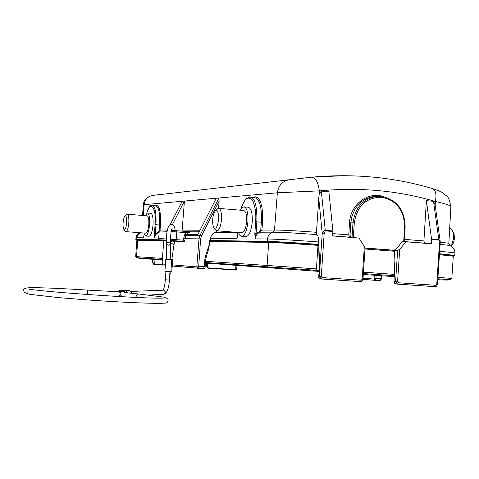 <?xml version="1.0" encoding="UTF-8"?>
<svg xmlns="http://www.w3.org/2000/svg" width="479" height="479" viewBox="0 0 479 479"><rect width="100%" height="100%" fill="white"/><g stroke="black" fill="none" stroke-linecap="round" stroke-linejoin="round"><path stroke-width="0.72" d="M174.745 240.997L170.44 240.59M375.967 196.348L371.303 196.935L366.579 198.551L362.016 201.282L357.867 205.174L354.424 210.167L351.975 216.149L350.808 222.873L352.999 222.825C355.346 206.766 363.8 197.887 378.368 196.186L381.11 196.282M352.017 237.488L352.999 222.825L354.298 222.891C357.017 206.042 366.082 197.48 381.488 197.21C396.558 200.282 404.27 210.245 404.635 227.1L403.665 241.787M244.164 206.856L248.14 207.197C251.17 208.102 252.547 212.975 252.265 221.819C251.301 230.812 249.218 235.788 246.014 236.746L245.697 236.722M240.356 210.203L242.069 207.7L243.871 206.832C246.895 207.682 248.254 212.556 247.954 221.466C247.002 230.525 244.931 235.506 241.739 236.416L239.931 235.405L238.524 232.501M147.454 212.993L150.729 213.263C152.556 213.969 153.328 217.771 153.046 224.669C152.346 231.656 151.017 235.518 149.065 236.261L148.921 236.249M145.131 215.658L147.322 212.987C149.143 213.652 149.909 217.454 149.61 224.4C148.915 231.429 147.598 235.297 145.658 236.003L143.772 233.01M451.284 246.29L453.631 238.398C453.817 234.411 453.11 231.363 451.517 229.249L449.709 227.95M217.149 209.239L218.634 208.365C220.789 209 221.747 212.694 221.502 219.454C220.795 226.322 219.298 230.112 217.011 230.812L216.143 230.489L215.316 229.411M218.843 208.383L243.577 210.473C245.847 211.155 246.871 214.832 246.655 221.508C245.931 228.291 244.374 232.046 241.973 232.77L241.733 232.752M126.54 214.598L127.222 214.209C128.522 214.706 129.049 217.586 128.815 222.843C128.294 228.172 127.342 231.106 125.953 231.644L125.163 231.01M127.318 214.215L147.107 215.819C148.472 216.352 149.047 219.22 148.825 224.423C148.298 229.692 147.31 232.608 145.85 233.165L145.736 233.159M451.338 246.32L453.553 242.805L454.427 238.548L454.122 234.351L452.517 230.902M212.718 219.52C213.119 215.047 214.071 212.119 215.568 210.742C217.706 210.047 218.699 212.904 218.556 219.304C217.795 225.807 216.382 228.734 214.311 228.094C213.029 226.771 212.502 223.915 212.718 219.52M123.097 222.855C123.42 219.202 124.067 216.903 125.037 215.963C126.27 215.694 126.797 217.951 126.618 222.723C126.115 227.561 125.253 229.86 124.043 229.627C123.223 228.722 122.905 226.465 123.097 222.855M169.823 273.731L170.74 273.772L170.877 271.803M118.403 296.519L117.93 296.106M121.798 291.891L120.498 291.334L118.511 291.4M126.737 292.777L124.6 291.681L123.546 291.723M161.381 194.336L152.484 195.45C147.652 196.504 144.868 199.569 144.131 204.659L184.427 201.066L182.086 230.938L199.791 230.764M152.484 195.45L312.069 177.146L344.185 175.673M315.11 176.871C355.843 173.56 394.918 177.458 432.333 188.552C435.698 189.971 436.716 194.288 435.387 201.497C434.794 201.264 445.931 203.85 447.697 204.773C450.104 205.701 451.134 206.485 450.781 207.138M312.069 177.146C315.661 177.649 318.08 182.224 319.325 190.864C359.717 187.044 398.408 190.588 435.387 201.497L435.166 205.102M288.615 179.954C282.299 181.254 278.544 185.523 277.365 192.774L319.325 190.864L316.445 232.375L316.984 234.578L290.951 232.842L272.856 232.159L274.515 230.04C280.419 229.95 300.656 231.034 316.445 232.309M208.7 248.835L209.437 243.997L205.677 255.415L204.719 260.313L204.282 266.593L198.713 266.21L200.611 238.949L201.39 236.111L219.107 201.102L218.939 197.989L199.935 235.518L185.978 235.482L186.379 234.698L197.797 234.698L216.28 198.222L277.365 192.774L274.515 230.04L260.738 230.088L259.768 231.327L256.037 233.698L254.834 233.632L255.648 221.771C255.463 222.418 257.151 210.598 252.768 200.905C246.679 193.851 243.739 201.581 240.943 209.143M153.867 195.192C147.137 196.414 143.658 199.599 143.437 204.743L144.131 204.659L143.275 215.508M404.336 239.362L423.909 240.931L426.382 200.671L433.507 201.324L438.788 239.536L440.201 241.422M435.166 205.126L433.507 201.324M316.984 234.578C318.188 235.913 318.757 238.38 318.679 241.973L319.541 261.468L319.445 268.497L318.667 276.964L319.319 276.383L322.223 233.345L323.433 231.147L325.253 230.345L321.331 191.049L319.086 194.606M321.331 191.049L328.881 191.744L332.899 230.968L332.612 235.943L359.058 238.045L365.07 247.745M332.767 233.62L348.748 234.902L349.514 222.813C350.209 204.455 368.279 190.917 383.895 196.695M219.107 201.102L218.544 208.371M216.28 198.222L184.427 201.066L172.422 224.567M181.996 201.647L170.219 224.699M454.948 252.972C454.918 249.631 453.362 247.236 450.278 245.787C450.871 245.547 447.482 245.092 440.111 244.416M397.654 250.337L394.714 250.26L394.079 259.822L394.54 267.533L394.007 281.466L395.588 281.592L397.654 250.337L399.708 249.355L397.57 281.736L398.372 282.754L435.848 285.304L436.758 284.406L439.488 242.685L438.806 240.075L431.597 239.488L431.316 243.799L405.917 241.775L401.755 241.799L398.486 246.541L394.259 250.242L365.058 247.996M431.597 239.488L426.382 200.671M423.909 240.931L424.556 243.152L404.192 241.53M236.518 232.345L215.346 232.453L216.789 230.794M209.437 243.997L209.682 240.482L267.384 241.392C274.437 241.464 299.225 242.919 318.511 244.416M215.346 232.453C212.568 233.393 210.994 235.393 210.622 238.452L210.479 240.542M141.497 232.836L140.006 232.878C137.623 233.644 136.281 235.273 135.97 237.758L143.52 237.8L143.76 236.506M349.514 222.813L350.808 222.873L350.041 234.967L350.377 236.321L349.305 237.159L332.618 235.83M351.251 237.422L350.377 236.321M249.577 197.114L249.888 197.103C254.906 197.689 257.229 205.928 256.852 221.837L261.342 222.244C261.941 207.227 259.66 198.995 254.493 197.546L249.888 197.097L246.338 198.623C243.655 201.749 241.817 205.323 240.817 209.347M184.589 234.908L185.978 235.482L185.092 238.704L183.571 238.608L184.589 234.908L186.008 232.65L191.349 231.818L188.463 232.483L186.379 234.698L184.99 234.123M174.721 241.171L184.271 241.458L184.984 240.26L185.092 238.704L199.019 238.853L199.935 235.518L201.39 236.111M165.417 264.294L162.315 264.037L162.153 263.258L163.764 240.326M200.611 238.949L199.019 238.853L196.803 266.917L172.374 264.875M171.464 230.363L191.349 231.818L199.288 231.764M159.22 231.04L160.728 229.98L167.345 230.106M159.1 232.746L158.669 232.746C156.244 233.554 154.867 235.273 154.543 237.907L155.322 233.89L158.292 232.052L159.064 231.094L159.543 225.016L160.435 225.07L160.052 229.926M152.065 205.401C155.1 205.85 156.399 212.287 155.968 224.699L159.543 225.016C160.13 213.293 158.866 206.868 155.741 205.742L152.059 205.401C150.574 206.491 150.442 203.216 146.724 213.191M236.644 269.306L235.482 270.06L236.746 268.887L236.985 265.372M439.5 253.732L454.793 255.397L448.158 255.325M379.997 280.67L374.806 280.317L373.889 279.053L374.506 275.251M394.714 250.26L394.259 250.242M399.708 249.355L405.917 241.775M318.834 244.751L318.822 249.541M319.445 268.497L318.715 277.239L318.996 278.263L319.703 278.79L321.128 278.958L319.319 276.383L321.277 276.527L322.116 277.575L361.196 280.227L362.142 279.317L364.327 246.619M318.757 277.694L318.667 276.97L319.936 278.85L321.433 278.994L322.116 277.575M237.518 236.255L236.931 238.704L237.374 236.626M254.93 237.063L255.259 236.86L255.139 238.883L267.545 239.003C267.971 235.512 269.737 233.231 272.856 232.159L260.325 232.219C257.277 233.267 255.552 235.482 255.139 238.883L254.834 233.632M237.979 232.459L236.931 238.704L210.622 238.452M255.259 236.86L256.037 233.698L256.852 221.837L255.648 221.771M184.984 240.26L176.26 239.626L175.817 240.829L170.434 240.446L184.265 241.458L183.02 241.374L183.571 238.608M166.375 240.542C157.878 239.811 157.872 239.698 166.363 240.183C159.399 239.326 159.303 240.943 158.687 238.596L158.687 238.638M185.726 231.447L186.008 232.65L176.799 231.938L176.26 239.626L170.422 239.207M143.832 236.273L144.119 234.231M143.796 236.422L143.7 236.812M140.575 240.051L136.749 239.44L159.423 239.781M158.735 237.949L154.543 237.907L154.43 233.836L155.322 233.89L155.968 224.699L155.076 224.651C156.717 206.527 149.723 200.354 146.766 213.161M144.137 234.279L143.802 236.44M154.543 264.522L162.8 265.091L154.34 264.498L152.699 262.726L154.657 264.198L154.358 264.498M207.527 263.252L207.299 266.492L207.826 267.839L208.497 268.204L235.482 270.06L236.74 269.006M140.587 239.847L161.249 240.099M209.658 240.859L273.611 241.865L318.846 244.601M365.046 248.152L394.702 250.433M439.488 253.912L448.188 254.96L448.146 255.475M394.007 281.466L394.744 283.442L397.594 284.143L395.588 281.592L397.57 281.736M170.746 259.576L170.644 244.23M171.757 259.648L165.776 259.229L164.92 271.377L171.817 271.827L172.668 259.714L171.757 259.648L170.907 271.803M171.817 271.827L172.668 259.714M163.698 240.644L136.838 240.266M318.792 245.452L318.002 245.392C299.453 243.955 275.515 242.536 268.689 242.452L209.616 241.434M394.648 251.265L364.992 248.996M437.956 277.419L451.835 278.413L453.278 256.217L439.441 254.714M120.433 290.16L129.324 290.49L130.959 291.525L131.779 293.34M117.744 291.418L120.019 290.178L125.073 290.514L128.037 292.932M120.325 295.992L120.744 295.95M332.905 231.513L325.259 230.896L324.181 233.453L321.277 276.527M439.488 242.685L440.219 242.769L437.495 284.454L436.758 284.406M318.679 197.468L322.223 233.345L324.181 233.453M170.53 241.829L172.183 241.087L173.093 241.254L174.452 242.631L173.973 244.991M136.192 297.441L136.102 296.291L137.832 293.92L124.354 292.543M152.933 259.42L152.484 262.708L153.795 264.45L154.495 264.516M253.199 197.42L255.097 196.737C260.666 197.791 263.145 206.317 262.54 222.316L261.342 222.244L260.738 230.088M166.423 241.626L167.979 242.56L168.913 242.518L170.476 241.38L170.53 236.5C171.207 231.291 171.751 228.555 172.159 228.273M170.614 243.733L172.578 243.793L173.937 245.164L171.805 259.648M166.584 244.284L168.141 245.224L169.075 245.176L170.632 244.039L170.488 241.572M163.117 290.184C164.123 288.424 164.866 284.957 165.345 279.79L169.38 280.065L169.961 271.755M130.881 291.436L163.83 290.166L165.674 292.364L163.674 294.268M168.099 300.567C167.638 302.56 166.405 303.417 164.405 303.135C156.561 303.878 122.163 302.435 86.699 299.884L58.779 297.639L29.716 294.328C25.459 293.208 23.543 292.052 23.974 290.873C22.848 288.987 24.89 287.921 30.099 287.687C41.254 287.586 60.396 288.388 87.537 290.094C103.344 291.064 113.577 291.507 118.235 291.406L120.486 292.711M122.073 296.729L119.984 294.274C120.013 292.603 121.109 291.759 123.271 291.735L125.258 292.597M87.537 290.094L87.418 294.525M440.237 242.284C446.518 242.889 449.386 243.302 448.829 243.53L449.799 245.523M262.54 222.316L261.941 230.165L260.325 232.219L259.768 231.327M155.082 205.683C159.202 204.138 160.98 210.598 160.435 225.07M376.141 275.365L375.937 278.401L380.997 278.748L381.2 275.718M350.041 234.967L348.748 234.902L349.436 237.279M136.749 239.44L136.868 237.734C137.18 235.237 138.485 233.602 140.796 232.836L140.94 232.794M158.292 232.052L158.669 232.746L159.112 232.554M379.949 280.67L380.997 278.748L381.661 278.79L381.859 275.766M374.303 278.281L375.937 278.401L374.895 280.329L362.962 279.359L379.979 280.67L381.661 278.79M439.656 251.373C450.511 252.271 455.607 252.846 454.942 253.092L454.799 255.283M431.579 238.955L438.788 239.536L438.806 240.075M325.259 230.896L325.253 230.345L332.899 230.968M267.384 241.392L267.545 239.003C274.605 239.033 299.393 240.47 318.679 241.973M205.677 255.415L206.407 255.798M197.12 266.096L198.713 266.21L197.911 268.252L203.497 268.635L204.282 266.593L205.072 266.647M205.509 260.366L204.719 260.313M135.964 237.823L135.85 239.458M152.753 259.408L152.52 262.714M435.13 286.676L397.594 284.143L398.372 282.754M405.03 227.178L404.635 227.1M353.316 237.59L354.298 222.891M319.337 261.785L319.541 261.468M319.242 268.485L318.751 247.865M196.803 266.917L197.911 268.252L172.29 266.037L203.545 268.635M163.722 240.32L162.112 263.252L163.177 265.234L162.315 264.037M176.523 230.728L176.799 231.938L171.189 231.537M166.357 238.943L158.687 238.596L159.22 230.986L167.099 231.273M154.43 233.836L155.076 224.651M206.796 263.199L206.569 266.432L207.844 268.15L208.587 268.222M207.299 266.492L206.569 266.432M237.362 236.967L237.925 232.453M175.817 240.829L183.02 241.374M315.835 245.224L315.901 244.374M273.611 241.865L273.569 242.608M141.329 240.26L141.353 239.787M363.04 278.197L373.889 279.053M360.561 281.64L321.409 278.994L360.477 281.634L361.196 280.227M162.417 264.731L154.657 264.198L154.98 259.564M235.925 265.3L235.614 269.743L207.826 267.839M136.844 240.213L135.683 256.594L136.545 256.648L137.713 240.201M136.647 257.654L137.233 257.696L136.545 256.648L162.453 258.397M205.503 261.3L267.114 265.456L268.689 242.452M205.419 262.504L268.036 266.917L267.114 265.456L316.415 268.881L318.002 245.392M276.742 268.378L271.587 267.869L268.036 266.917L315.865 270.27L316.415 268.881L319.2 269.078M363.441 272.186L394.474 274.365M144.778 258.732L139.862 258.379L137.233 257.696L162.375 259.468M312.284 270.922L315.865 270.27L319.104 270.497M363.351 273.587L394.385 275.754M437.866 278.79L450.721 279.688L451.835 278.413M156.825 259.6L156.106 259.642M438.968 279.718L440.506 279.82M128.713 290.382L125.073 290.514M124.277 290.046L120.582 290.172M120.217 295.214L118.439 296.088M435.848 285.304L435.034 286.676M362.819 279.353L362.142 279.317M360.453 281.634L360.477 281.634C361.477 281.903 362.31 281.143 362.962 279.371L365.076 247.745M170.752 240.608L170.506 241.931M166.704 259.295L166.47 236.207C167.309 227.729 169.015 223.789 171.578 224.382M164.698 297.944L164.028 298.01M168.081 300.058C168.303 299.369 167.291 298.435 165.051 297.249L137.832 293.92M163.704 298.034C152.693 299.267 53.379 292.783 29.399 289.238M27.554 292.873L27.255 292.974M174.763 240.901L174.488 242.452M175.17 231.094C174.901 226.824 173.745 224.591 171.704 224.388M152.717 259.408L152.484 262.708L153.795 264.45L154.34 264.498M376.368 196.324L375.979 196.348M381.128 196.276L378.368 196.186M215.568 210.742L217.717 208.706M125.037 215.963L126.809 214.352M432.908 188.726C438.722 190.618 442.488 192.33 444.225 193.869C446.925 197.061 448.721 194.839 450.805 206.593M450.877 207.144L448.835 243.398M143.377 204.743L142.526 215.448M170.165 224.729L182.122 201.324M140.347 232.746L140.006 232.878M203.497 268.635C204.796 268.336 205.341 267.671 205.132 266.653L205.569 260.372L206.467 255.792L208.802 248.697M435.154 205.012L440.129 240.907M404.18 241.787L405.144 227.172C404.773 209.766 396.78 199.474 381.158 196.282M186.816 231.525L189.331 231.692M246.014 236.746L241.739 236.416M149.065 236.261L145.658 236.003M208.497 268.204L207.844 268.15L206.521 266.432L206.748 263.199M140.569 240.248L140.592 239.799M437.495 284.454C436.782 286.238 435.974 286.981 435.07 286.676L395.965 283.999M217.011 230.812L241.973 232.77M125.953 231.644L145.85 233.165M208.61 268.222L235.488 270.06M214.311 228.094L216.143 230.489M124.043 229.627L125.564 231.507M162.339 260.001L139.862 258.379L136.665 257.654L135.683 256.594M165.345 279.79L165.926 271.467M162.333 260.079L156.382 259.66M143.826 258.732L144.251 258.696M319.044 271.395L205.383 263.097M394.325 276.634L363.292 274.473M437.806 279.646C449.128 280.443 447.907 279.88 450.721 279.688M149.256 295.034L163.908 294.25C167.069 293.1 168.889 288.37 169.38 280.071M109.954 296.022L120.576 295.98M440.219 242.763L440.195 241.374"/></g></svg>
